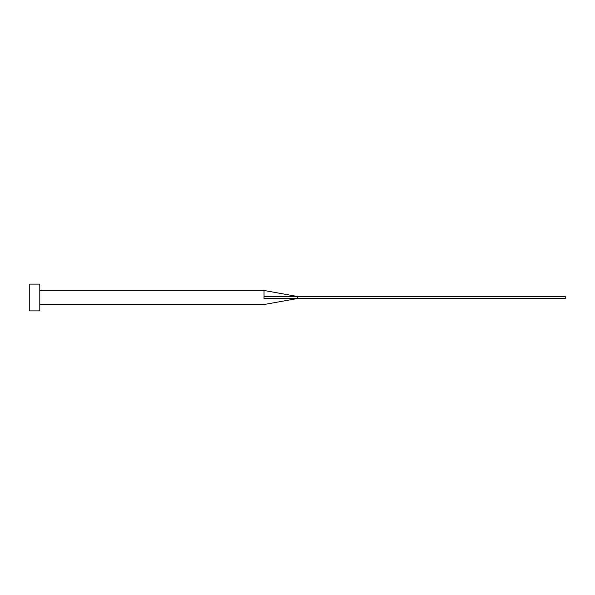 <?xml version="1.0" encoding="UTF-8"?>
<svg xmlns="http://www.w3.org/2000/svg" width="595" height="595" viewBox="0 0 595 595"><rect width="100%" height="100%" fill="white"/><g stroke="black" fill="none" stroke-linecap="round" stroke-linejoin="round"><path stroke-width="0.89" d="M264.031 297.5L264.031 298.593C264.031 305.83 264.031 305.83 264.031 298.593L297.5 298.504L297.5 296.496L264.031 296.407L264.031 297.5M39.791 297.5L39.791 310.887L29.75 310.887L29.75 284.113L39.791 284.113L39.791 297.5M39.791 290.472L264.031 290.472L264.031 296.407M264.031 290.472L297.5 296.496L565.25 296.496L565.25 298.504L297.5 298.504L264.031 304.528L39.791 304.528"/></g></svg>
